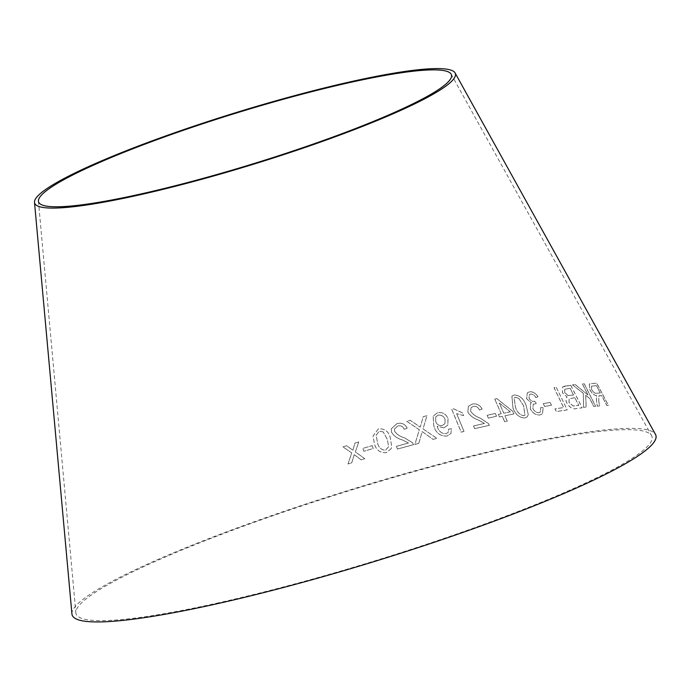 <?xml version="1.0" encoding="UTF-8"?>
<svg xmlns="http://www.w3.org/2000/svg" width="690" height="690" viewBox="0 0 690 690"><rect width="100%" height="100%" fill="white"/><g stroke="black" fill="none" stroke-linecap="round" stroke-linejoin="round"><path stroke-width="0.52" stroke-dasharray="3.45 2.59" d="M218.911 602.732A301.28 37.295 162.9 0 1 75.857 612.78A301.28 37.295 162.9 0 1 353.038 489.512A301.28 37.295 162.9 0 1 651.584 435.666A301.28 37.295 162.9 0 1 515.525 512.489A301.28 37.295 162.9 0 1 218.911 602.732M71.933 613.979A305.385 37.795 162.9 0 1 352.892 489.029A305.385 37.795 162.9 0 1 655.5 434.45M354.22 454.65L351.745 462.809L348.019 463.999L351.745 452.89L342.921 446.896L346.553 445.731L352.875 450.216L354.962 443.101L358.774 441.936L355.359 451.933L364.838 458.712L361.137 459.842L354.212 454.632L351.736 462.783L348.01 463.982L351.745 452.89L342.921 446.896L346.553 445.731L352.875 450.242L354.962 443.101L358.774 441.936L355.359 451.933L364.838 458.738L361.146 459.859L354.212 454.632M372.246 445.654L373.204 448.534L363.82 451.312L362.871 448.397L372.255 445.628L373.204 448.509L363.82 451.286L362.871 448.397L372.255 445.628M391.144 448.707L386.305 452.675C379.741 453.02 375.74 449.802 374.291 443.032L373.023 435.977L378.465 428.783C385.029 428.524 389.039 431.776 390.48 438.555L391.653 446.577L391.152 448.681L386.305 452.649C379.741 452.994 375.74 449.777 374.291 443.006L373.023 435.951L378.465 428.783C385.037 428.499 389.039 431.75 390.488 438.53L391.653 446.602L391.152 448.681M418.821 443.299L414.88 444.438L419.339 429.697L406.729 421.28L410.196 420.279L420.279 427.101L423.22 416.674L426.972 415.673L423.039 428.87L436.882 438.366L433.079 439.366L422.194 431.578L418.813 443.334L414.871 444.464L419.339 429.697M407.221 428.197L404.245 429.318C403.089 426.437 400.942 425.316 397.811 425.963L394.464 429.016L394.602 431.259C396.888 434.424 400.14 436.58 404.349 437.727L412.568 442.739L413.612 444.627L397.406 449.052L396.44 446.318L408.489 442.997L402.166 439.823C397.337 438.495 393.783 435.951 391.523 432.199L391.247 428.852L396.914 423.617C401.64 422.435 405.082 423.962 407.221 428.197L404.245 429.318M443.963 427.843L437.149 426.23L437.356 426.808C438.762 431.354 441.669 433.665 446.059 433.734L448.267 432.285L448.569 429.137L451.433 428.723L450.941 433.458L447.008 436.037C440.177 436.287 435.778 432.897 433.803 425.851L433.148 416.053L437.667 412.672C442.592 411.973 446.05 413.957 448.034 418.623L447.801 425.152L443.946 427.869L437.149 426.23L437.356 426.808M456.651 413.595L464.008 431.423L461.196 432.147L451.743 409.256L453.563 408.791L462.533 412.862L463.654 415.561L456.625 413.621L464.008 431.423M482.181 409.118L479.507 410.015C478.213 407.178 476.135 405.979 473.262 406.419L471.029 407.704L470.666 411.344C473.055 414.518 476.264 416.777 480.266 418.114L488.304 423.419L489.426 425.299L474.651 428.637L473.547 425.946L484.535 423.427L478.403 420.012C473.78 418.459 470.261 415.811 467.846 412.077L468.407 406.281L472.236 404.116C476.548 403.245 479.869 404.909 482.181 409.118L479.507 410.015M488.348 418.114L487.123 415.32L495.282 413.413L496.515 416.208L488.322 418.149L487.123 415.32M501.207 413.767L494.747 399.079L496.869 398.622L512.86 411.361L513.981 413.905L504.925 415.76L507.305 421.185L504.7 421.745L502.329 416.312L499.448 416.941L498.327 414.397L501.207 413.767L494.747 399.079M526.03 405.177L528.316 414.733L527.143 416.907L524.866 417.993C519.285 417.717 515.318 414.354 512.963 407.885L511.937 396.051L514.231 394.947C519.751 395.292 523.684 398.699 526.03 405.177L528.316 414.733M529.584 391.817C532.835 391.454 535.638 393.084 537.984 396.707L535.897 397.578C534.5 395.129 532.723 393.973 530.584 394.094L529.351 394.637L529.066 398.182C530.541 400.649 532.421 401.675 534.724 401.261L536.475 403.555L533.249 404.168L532.93 408.592C534.465 411.43 536.51 412.767 539.071 412.594L540.374 412.008L540.744 407.531L543.228 407.523L542.443 413.888L540.141 414.888C536.147 415.337 532.887 413.379 530.369 409.006L530.593 403.391L531.429 402.77L526.643 398.699L527.358 392.826L529.549 391.851C532.801 391.489 535.595 393.119 537.941 396.741L537.984 396.707M544.626 406.419L543.289 403.633L550.146 402.417L551.491 405.194L544.591 406.453L543.289 403.633M556.321 387.383L567.197 409.886L556.321 411.516L555.036 408.86L563.652 407.54L554.061 387.694L556.321 387.383L567.197 409.886M564.955 386.107L570.828 385.331L582.153 407.799L576.176 408.592C572.812 409.42 569.698 407.557 566.844 402.995C565.533 400.183 565.645 398.208 567.171 397.069L562.497 392.662L562.704 386.9L570.828 385.331M583.567 407.324L583.343 393.309L572.519 384.822L575.218 384.537L588.053 395.06L582.429 383.916L584.283 383.804L595.625 406.263L593.762 406.384L589.829 398.596L585.689 395.189L586.198 407.04L583.516 407.367L583.343 393.309M598.808 401.157L599.524 405.944L597.333 406.16L596.445 399.872L596.747 395.594C594.357 395.396 592.08 393.481 589.916 389.859L589.372 383.899L596.729 383.088L608.433 405.358L606.846 405.427L601.654 395.534L599.783 395.637L598.92 395.801L598.756 401.201L599.524 405.944M599.472 405.979L597.281 406.194L596.393 399.915L596.695 395.629C594.306 395.43 592.029 393.516 589.864 389.893L589.312 383.933L596.678 383.123L608.382 405.401L606.795 405.461L601.602 395.568L598.868 395.836L598.756 401.201M596.384 385.65L591.451 386.193L591.649 389.721C593.469 392.498 595.168 393.671 596.755 393.222L600.257 393.015L596.445 385.615L591.502 386.15L591.701 389.686C593.521 392.463 595.22 393.628 596.807 393.188L600.309 392.981L596.445 385.615M583.292 393.343L572.467 384.856L575.167 384.572L588.001 395.094L582.377 383.959L584.232 383.838L595.573 406.298L593.711 406.419L589.778 398.63L585.638 395.223L586.155 407.074L583.516 407.367M570.785 385.365L582.101 407.833L576.133 408.627C572.769 409.455 569.655 407.592 566.792 403.029C565.49 400.217 565.602 398.242 567.128 397.104L562.445 392.696L562.652 386.935L564.912 386.141M570.069 388.272L564.679 389.332L564.748 392.714L567.939 395.551L573.485 395.06L570.121 388.237L564.722 389.298L564.8 392.679L567.991 395.517L573.537 395.025L570.121 388.237M574.822 397.716L569.077 398.88L569.034 402.675L573.295 406.065L578.72 405.435L574.874 397.682L569.121 398.846L569.086 402.641L573.347 406.031L578.763 405.401L574.874 397.682M567.154 409.92L556.278 411.551L554.993 408.894L563.609 407.574L554.018 387.728L556.278 387.426M543.246 403.667L550.102 402.451L551.448 405.228L544.591 406.453M537.941 396.741L535.854 397.604C534.457 395.163 532.689 394.007 530.541 394.128L529.316 394.671L529.023 398.216C530.498 400.683 532.387 401.709 534.681 401.295L536.432 403.59L533.206 404.202L532.896 408.627C534.422 411.464 536.475 412.801 539.037 412.629L540.33 412.042L540.701 407.566L543.185 407.557L542.4 413.922L540.106 414.923C536.113 415.371 532.852 413.413 530.325 409.041L530.558 403.426L531.386 402.805L526.608 398.734L527.315 392.86L529.549 391.851M528.273 414.768L527.108 416.941L524.823 418.028C519.251 417.752 515.283 414.38 512.929 407.919L511.902 396.086L514.197 394.982C519.717 395.327 523.65 398.734 525.996 405.211M518.725 398.337L515.283 397.268L514.05 397.897L515.49 407.359C516.974 412.103 519.734 414.897 523.779 415.751L524.961 415.147L523.503 405.703L518.759 398.303L515.318 397.233L514.085 397.863L515.525 407.324C517.008 412.068 519.768 414.863 523.814 415.716L525.004 415.113L523.538 405.668L518.759 398.303M494.721 399.113L496.843 398.656L512.825 411.387L513.947 413.94L504.899 415.785L507.271 421.219L504.675 421.771L502.294 416.346L499.413 416.976L498.301 414.423L501.173 413.793M510.324 411.887L499.284 403.02L503.778 413.241L510.359 411.852L499.318 402.995L503.804 413.207L510.359 411.852M487.097 415.346L495.256 413.448L496.481 416.243L488.322 418.149M479.481 410.05C478.187 407.204 476.109 406.005 473.236 406.453L471.003 407.738L470.64 411.369C473.038 414.552 476.238 416.812 480.24 418.149L488.279 423.453L489.4 425.325L474.634 428.663L473.521 425.971L484.509 423.462L478.377 420.046C473.754 418.494 470.235 415.846 467.829 412.103L468.389 406.307L472.236 404.116C476.523 403.279 479.843 404.944 482.155 409.144M463.991 431.457L461.17 432.173L451.726 409.282L453.537 408.825L462.516 412.887L463.628 415.596L456.625 413.621M437.339 426.834C438.745 431.379 441.652 433.691 446.042 433.769L448.25 432.311L448.552 429.171L451.415 428.749L450.924 433.493L446.999 436.063C440.16 436.322 435.761 432.923 433.786 425.877L433.13 416.079L437.65 412.698C442.575 411.999 446.033 413.983 448.017 418.658L447.776 425.178L443.946 427.869M442.281 425.549L444.912 423.703L445.093 419.46C443.817 416.294 441.514 414.845 438.193 415.121L435.752 416.924L435.683 421.547C436.865 424.617 439.064 425.954 442.281 425.549L444.938 423.669L445.11 419.425C443.834 416.268 441.531 414.819 438.21 415.095L435.77 416.898L435.701 421.512C436.882 424.591 439.082 425.92 442.299 425.523M404.237 429.344C403.081 426.463 400.933 425.342 397.802 425.989L394.464 429.042L394.594 431.285C396.888 434.45 400.131 436.606 404.34 437.753L412.56 442.773L413.603 444.653L397.397 449.078L396.44 446.344L408.48 443.023L402.158 439.849C397.328 438.521 393.774 435.977 391.515 432.225L391.239 428.878L396.905 423.651C401.632 422.461 405.073 423.988 407.212 428.223M419.322 429.723L406.721 421.305L410.188 420.305L420.27 427.127L423.203 416.7L426.963 415.699L423.022 428.895L436.865 438.392L433.07 439.392L422.185 431.604L418.813 443.334M383.183 431.931L379.284 431.181L376.11 435.226L377.421 442.143C378.198 447.129 380.897 449.854 385.529 450.32L388.617 446.672L387.349 439.392L383.183 431.906L379.284 431.155L376.11 435.2L377.43 442.118C378.198 447.103 380.897 449.828 385.529 450.294L388.625 446.646L387.349 439.366L383.183 431.906M38.424 201.161L75.857 612.78M451.174 74.184L651.584 435.666"/><path stroke-width="1.03" d="M455.089 72.959L655.5 434.45A305.385 37.795 162.9 0 1 517.586 512.316A305.385 37.795 162.9 0 1 216.936 603.784A305.385 37.795 162.9 0 1 71.933 613.979L34.5 202.351A220.093 27.246 162.9 0 1 236.998 112.297A220.093 27.246 162.9 0 1 455.089 72.959A220.093 27.246 162.9 0 1 355.695 129.082A220.093 27.246 162.9 0 1 139.009 195.003A220.093 27.246 162.9 0 1 34.5 202.351M140.984 193.95A215.996 26.738 162.9 0 1 38.424 201.161A215.996 26.738 162.9 0 1 237.144 112.781A215.996 26.738 162.9 0 1 451.174 74.184A215.996 26.738 162.9 0 1 353.634 129.254A215.996 26.738 162.9 0 1 140.984 193.95"/></g></svg>
